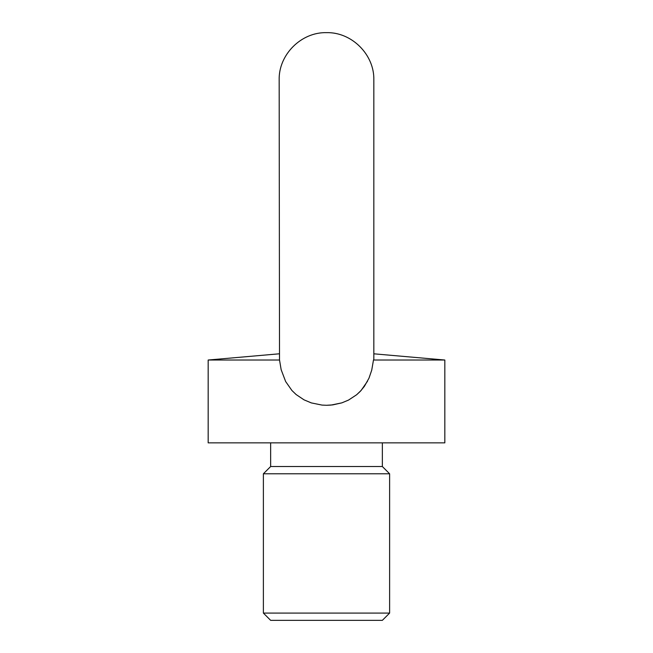<?xml version="1.0" encoding="UTF-8"?>
<svg xmlns="http://www.w3.org/2000/svg" width="653" height="653" viewBox="0 0 653 653"><rect width="100%" height="100%" fill="white"/><g stroke="black" fill="none" stroke-linecap="round" stroke-linejoin="round"><path stroke-width="0.98" d="M373.475 360.023L371.728 370.161L368.969 378.201L364.382 386.356L360.244 391.392L356.636 394.747L348.539 400.077L341.87 402.852L332.728 404.893L326.5 405.284L321.978 405.08L311.326 402.909L304.004 399.832L296.111 394.534L291.907 390.478L285.647 381.54L281.157 369.712L279.525 360.023L208.168 360.023L208.168 442.856L444.832 442.856L444.832 360.023L373.475 360.023L373.834 359.395L373.483 360.023M373.834 359.354L373.834 79.984C374.479 54.689 351.787 31.997 326.5 32.65C301.213 31.997 278.521 54.689 279.166 79.984L279.517 360.023M326.9 405.276L331.022 405.08L341.797 402.877M356.767 394.641L361.093 390.478L367.566 381.132M270.652 442.856L270.652 466.52L382.348 466.52L389.612 473.776L263.388 473.776L263.388 613.094L389.612 613.094L389.612 473.776M389.612 613.094L382.348 620.35L270.652 620.35L263.388 613.094M270.652 466.52L263.388 473.776M279.166 353.812L208.168 360.023M373.834 353.812L444.832 360.023M382.348 466.52L382.348 442.856"/></g></svg>
